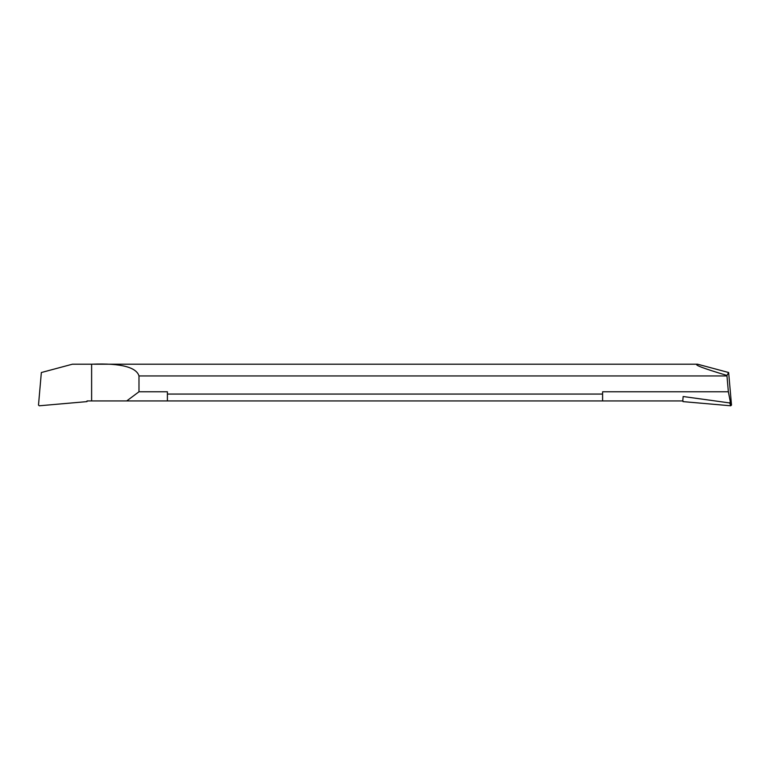<?xml version="1.0" encoding="UTF-8"?>
<svg xmlns="http://www.w3.org/2000/svg" width="770" height="770" viewBox="0 0 770 770"><rect width="100%" height="100%" fill="white"/><g stroke="black" fill="none" stroke-linecap="round" stroke-linejoin="round"><path stroke-width="1.16" d="M138.985 375.943L138.985 391.776L167.398 391.776L167.398 394.067L602.602 394.067L602.602 391.776L728.362 391.776L726.976 375.943L138.985 375.943C136.492 367.54 121.804 362.978 91.62 364.21L72.38 364.21L41.349 372.526L38.5 405.039L39.251 405.79L87.01 401.613L87.01 400.939L126.713 400.939L138.985 391.776M126.713 400.939L167.398 400.939L167.398 394.067M167.398 400.939L602.602 400.939L602.602 394.067M676.002 364.21L697.62 364.21C693.212 364.537 702.991 368.281 726.967 375.442L726.976 375.943M726.967 375.442L728.651 372.526L731.5 405.039L730.749 405.79L729.7 402.941L730.287 401.738L728.362 391.776M730.749 405.79L682.99 401.613L682.99 400.939L602.602 400.939M682.769 400.939L683.154 396.521L729.7 402.941M731.5 405.039L730.287 401.738M697.62 364.21L728.651 372.526M91.62 364.21L91.62 400.939M678.38 364.21L93.998 364.21"/></g></svg>
